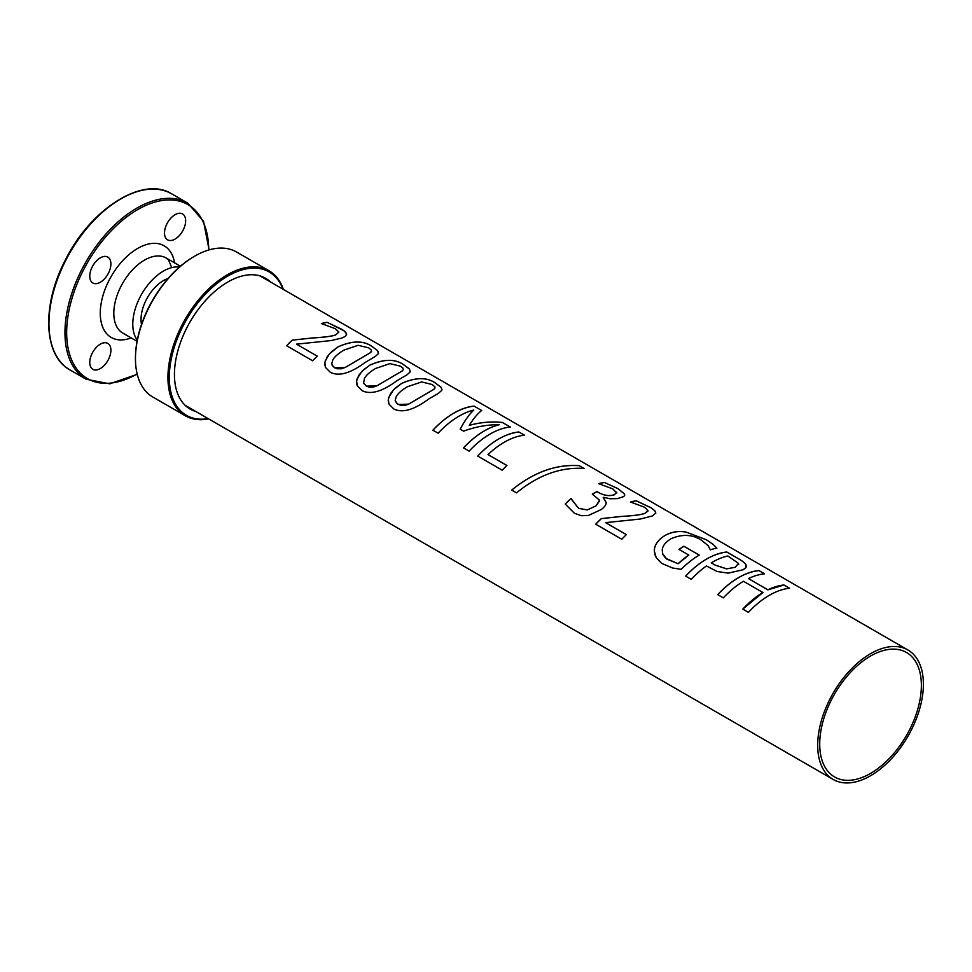 <?xml version="1.0" encoding="UTF-8"?>
<svg xmlns="http://www.w3.org/2000/svg" width="972" height="972" viewBox="0 0 972 972"><rect width="100%" height="100%" fill="white"/><g stroke="black" fill="none" stroke-linecap="round" stroke-linejoin="round"><path stroke-width="1.46" d="M135.46 358.291A82.766 47.786 -60 0 1 135.46 357.903A82.766 47.786 -60 0 1 193.987 256.547A82.766 47.786 -60 0 1 194.327 256.353M270.471 281.965A75.488 43.582 120 0 0 265.563 278.271A75.488 43.582 120 0 0 207.388 298.501A75.488 43.582 120 0 0 174.438 374.463A75.488 43.582 120 0 0 190.075 409.03A75.488 43.582 120 0 0 195.712 411.435M282.949 289.17A82.766 47.786 120 0 0 217.862 282.803A82.766 47.786 120 0 0 169.298 377.44A82.766 47.786 120 0 0 208.202 418.64M283.362 289.413A83.726 48.333 120 0 0 269.001 270.751A83.726 48.333 120 0 0 204.485 293.18A83.726 48.333 120 0 0 167.937 377.44A83.726 48.333 120 0 0 185.275 415.761A83.726 48.333 120 0 0 208.615 418.883M269.001 270.751L236.524 252.003A83.726 48.333 120 0 0 194.667 256.158A83.726 48.333 120 0 0 135.46 358.692A83.726 48.333 120 0 0 152.798 397.013L185.275 415.761M135.46 357.903L135.46 358.692M717.725 594.657C731.406 580.248 745.111 572.216 758.865 570.564L764.49 573.808A74.747 43.157 120 0 0 748.44 578.583L767.904 589.858L783.954 585.047L789.568 588.291M767.904 589.858L767.904 589.822A74.747 43.157 -60 0 1 783.967 584.998L789.58 588.242A74.747 43.157 120 0 0 748.416 612.36L742.802 609.116L762.899 592.519L743.446 581.28A74.747 43.157 120 0 0 723.338 597.877L717.713 594.633A74.747 43.157 -60 0 1 758.877 570.515L764.502 573.759M748.44 578.583L767.904 589.822M742.802 609.116A74.747 43.157 -60 0 1 762.899 592.519M395.41 401.521L398.168 404.486L408.665 404.145L434.168 389.177L434.958 386.892L432.188 384.511L421.593 381.935L407.353 386.771C401.57 390.234 397.84 393.563 396.187 396.758L395.203 400.488L396.746 403.441L400.962 405.518L405.3 405.324L408.653 404.109L434.168 389.128L435.043 387.864M388.97 404.097L388.314 399.164L390.623 393.453L395.106 388.205L401.594 383.442C416.32 376.905 427.972 377.063 436.574 383.904L441.373 387.549L441.81 390.319L438.384 393.368L428.664 399.03C414.011 409.929 402.384 413.246 393.806 408.981L388.97 404.097L388.217 400.671L388.703 397.536L393.587 389.736L401.594 383.478C416.308 376.954 427.959 377.112 436.562 383.952L441.045 387.221L442.017 389.808M331.95 364.889L334.708 367.841L345.206 367.501L370.697 352.532L371.474 350.199L368.728 347.867L358.133 345.291L343.894 350.127C338.11 353.589 334.38 356.931 332.716 360.126L331.744 363.856L332.995 366.529L336.883 368.74L341.379 368.789L345.194 367.465L370.709 352.496L371.596 351.184M373.09 347.308L377.586 350.576L378.351 353.687L375.241 356.517L365.205 362.386C350.552 373.297 338.924 376.614 330.334 372.337L325.511 367.465L324.757 364.269L325.243 360.891L329.411 353.881L338.135 346.846C352.848 340.309 364.5 340.467 373.09 347.308L377.598 350.54L378.558 353.152M325.511 367.465L324.855 362.52L327.163 356.809L331.646 351.572L338.135 346.797C352.86 340.273 364.512 340.419 373.102 347.271M296.496 344.161L317.273 356.177A74.747 43.157 120 0 0 312.68 360.794L286.606 345.74A74.747 43.157 -60 0 1 292.232 340.115L312.413 337.952C324.733 337.235 332.521 336.19 335.79 334.818L338.863 332.06L335.328 328.706L321.38 323.555A74.747 43.157 -60 0 1 327.139 322.315L344.149 330.881L346.627 333.882L345.461 336.324L341.84 338.037L331.245 340.552L296.496 344.161L317.273 356.153M321.38 323.591L327.127 322.364L342.375 329.569L345.777 332.327L346.64 334.793M286.619 345.765L292.244 340.139L312.413 337.989C324.733 337.272 332.521 336.239 335.777 334.866L338.851 332.096M366.444 386.163L376.942 385.823L402.432 370.854L403.319 369.542L402.833 367.975L400.452 366.189L389.869 363.613L375.629 368.449C369.834 371.912 366.116 375.241 364.451 378.436L363.601 382.956L366.444 386.163L369.652 387.269L373.102 387.111L376.929 385.787L402.444 370.806L403.331 369.506M363.686 383.235L366.432 386.139M357.246 385.787L356.59 380.878L358.899 375.168L363.382 369.919L369.87 365.156C384.584 358.632 396.236 358.79 404.826 365.63L409.528 369.153L410.05 372.057L406.976 374.84L396.94 380.708C382.275 391.619 370.66 394.936 362.07 390.659L357.234 385.775L356.481 382.555L357.016 379.007L361.851 371.377L369.87 365.12C384.584 358.583 396.248 358.741 404.838 365.594L409.212 368.728L410.281 371.462M432.905 430.219C446.573 415.809 460.291 407.778 474.044 406.114L481.735 410.512C477.872 413.294 473.716 418.239 469.282 425.323L469.282 425.359C480.642 422.273 491.711 421.338 502.488 422.541L510.3 427.048M474.044 406.114L481.723 410.548M463.535 447.91C475.15 435.59 487.021 427.874 499.158 424.764L499.158 424.715C487.409 424.594 475.551 426.732 463.608 431.155L460.181 429.187C464.81 420.572 469.33 414.193 473.765 410.099L473.777 410.05A74.747 43.157 120 0 0 438.129 433.22L432.892 430.195A74.747 43.157 -60 0 1 474.057 406.077M502.488 422.541L510.312 427.012A74.747 43.157 120 0 0 469.148 451.13L463.523 447.873A74.747 43.157 -60 0 1 499.158 424.715M469.282 425.323C480.642 422.237 491.723 421.289 502.5 422.492M460.181 429.187C464.798 420.536 469.33 414.157 473.777 410.05M477.726 456.099C491.395 441.689 505.112 433.658 518.866 431.993L524.491 435.201A74.747 43.157 120 0 0 488.017 454.58L506.898 465.515M518.866 431.993L524.479 435.237M488.017 454.58L506.898 465.479A74.747 43.157 120 0 0 502.208 470.217L477.714 456.075A74.747 43.157 -60 0 1 518.878 431.957M579.191 465.697L584.063 468.468C560.893 466.888 538.391 475.016 516.545 492.84L511.746 490.07C533.579 472.271 556.045 464.13 579.191 465.697L584.051 468.504M511.746 490.07C533.567 472.234 556.045 464.094 579.203 465.649M592.288 494.177L596.978 491.613L598.861 492.707C604.341 495.647 609.541 496.328 614.486 494.748L616.698 492.197M616.807 493.011L612.81 488.916L598.667 483.667L604.377 482.477L617.827 488.588L624.51 493.97L624.717 495.283M565.254 504.043L570.941 498.6L578.607 508.356L587.27 509.923L596.006 505.89L599.554 500.167L592.288 494.141A74.747 43.157 -60 0 1 596.978 491.577L598.861 492.658C604.341 495.611 609.553 496.279 614.486 494.699L616.71 492.148M599.651 500.774L595.994 505.853L587.27 509.923M571.402 499.025L578.595 508.332L587.258 509.899M624.51 493.97L624.668 495.428L623.587 496.631L617.378 498.624L610.076 498.758L603.636 497.36A74.747 43.157 120 0 0 603.223 497.579L606.176 502.633M603.223 497.579L606.163 502.439C606.455 504.359 604.851 506.716 601.352 509.486L588.412 515.464L581.353 515.707L574.379 513.24L565.23 504.018A74.747 43.157 -60 0 1 570.928 498.563L571.342 498.806M604.377 482.477L617.84 488.539L624.522 493.922M598.667 483.667A74.747 43.157 -60 0 1 604.39 482.44M630.488 502.062L636.235 500.823L651.094 507.834L654.776 510.713L655.796 513.034L652.37 515.962L640.366 519.024L605.617 522.632L626.393 534.649M605.617 522.632L626.381 534.612A74.747 43.157 120 0 0 621.801 539.266L595.727 524.2L601.364 518.611L621.533 516.448C633.853 515.743 641.642 514.698 644.898 513.337L647.972 510.567L644.436 507.177L630.5 502.014A74.747 43.157 -60 0 1 636.247 500.787L651.106 507.785L654.897 510.798L655.76 513.252M647.972 511.102L644.91 513.289C641.642 514.662 633.853 515.707 621.533 516.411L601.364 518.611M595.727 524.2A74.747 43.157 -60 0 1 601.352 518.574M679.003 549.411L683.923 546.276L699.269 555.146M713.181 544.442L716.886 548.184A74.747 43.157 120 0 0 710.362 549.836L707.993 545.474L701.225 540.043C692.222 534.381 682.162 533.944 671.032 538.719C665.419 542.23 662.479 546.033 662.224 550.116L662.783 554.332L665.698 558.293L678.116 563.76L688.796 555.073L678.991 549.374A74.747 43.157 -60 0 1 683.923 546.24L699.269 555.097A74.747 43.157 120 0 0 681.19 569.325L672.721 568.037L661.665 563.395L656.197 557.673L654.326 551.039C654.29 545.268 657.85 540.067 665.006 535.475C671.931 531.781 679.063 530.7 686.39 532.219L706.413 539.812L713.181 544.442L716.874 548.232M655.359 556.02L654.338 551.075C654.278 545.231 657.837 540.031 665.006 535.438C671.931 531.745 679.063 530.651 686.39 532.17L706.425 539.776L713.193 544.405M678.116 563.76L678.104 563.724A74.747 43.157 -60 0 1 688.796 555.036M662.552 553.651L666.707 559.058L678.104 563.724M726.619 568.863L735.257 567.247L738.501 563.383L727.846 555.972A74.747 43.157 120 0 0 711.225 562.849L715.064 565.097L726.619 568.863L735.257 567.284L738.501 563.432M738.696 564.611L738.501 563.383M711.225 562.849L715.064 565.06L726.619 568.814M685.649 576.141C699.33 561.731 713.035 553.7 726.789 552.047L737.42 558.171C742.329 560.953 745.196 563.189 746.022 564.89L746.35 566.773M746.034 564.854L746.022 567.551L743.155 569.738L728.222 573.14L717.154 571.5L706.45 565.959A74.747 43.157 120 0 0 691.262 579.361L685.637 576.117A74.747 43.157 -60 0 1 726.801 551.999L737.432 558.135C742.341 560.905 745.208 563.14 746.034 564.854L746.022 564.89M817.683 745.245A74.747 43.157 -60 0 1 850.318 670.012A74.747 43.157 -60 0 1 907.921 649.989A74.747 43.157 -60 0 1 907.921 736.302A74.747 43.157 -60 0 1 833.174 779.459A74.747 43.157 -60 0 1 817.683 745.245M819.712 744.066A71.879 41.504 -60 0 1 851.095 671.737A71.879 41.504 -60 0 1 906.487 652.479A71.879 41.504 -60 0 1 906.487 735.476A71.879 41.504 -60 0 1 834.608 776.98A71.879 41.504 -60 0 1 819.712 744.066M168.071 278.49A31.699 18.298 120 0 0 141.511 324.49M107.795 257.094L107.795 257.094A14.945 8.627 120 0 0 92.85 265.733A14.945 8.627 120 0 0 92.85 282.986A14.945 8.627 120 0 0 107.795 274.359A14.945 8.627 120 0 0 107.795 257.094M92.85 369.299A14.945 8.627 -60 0 1 92.85 352.046A14.945 8.627 -60 0 1 107.795 343.408A14.945 8.627 -60 0 1 107.795 360.673A14.945 8.627 -60 0 1 92.85 369.299M182.542 213.937A14.945 8.627 -60 0 1 182.542 231.202A14.945 8.627 -60 0 1 167.597 239.829A14.945 8.627 -60 0 1 167.597 222.576A14.945 8.627 -60 0 1 182.542 213.937L182.542 213.937M137.295 340.066A43.351 25.029 -60 0 1 141.766 293.969A43.351 25.029 -60 0 1 179.456 267.057M137.246 374.317L109.666 383.818L86.022 379.177L70.008 369.931A101.659 58.697 120 0 1 70.008 252.538A101.659 58.697 120 0 1 171.667 193.841C142.957 175.531 90.457 208.846 65.27 260.192C41.614 305.135 43.4 355.74 70.008 369.931L86.022 379.177A101.659 58.697 -60 0 1 86.022 261.784A101.659 58.697 -60 0 1 187.681 203.087L171.667 193.841M180.415 266.219L166.139 257.981A43.351 25.029 120 0 0 122.788 283.01A43.351 25.029 120 0 0 122.788 333.08L137.064 341.318M131.196 337.928A52.925 30.557 -60 0 1 100.335 310.675A52.925 30.557 -60 0 1 135.521 249.743A52.925 30.557 -60 0 1 174.547 262.841M208.737 249.986A100.468 58.004 120 0 0 110.261 231.798A100.468 58.004 120 0 0 87.468 378.63A100.468 58.004 120 0 0 137.161 373.953M193.987 256.547L194.667 256.158M907.921 649.989L259.913 275.866M833.174 779.459L185.166 405.336M166.139 257.981L168.593 260.119L171.752 267.616M187.681 203.087L203.525 221.239L209.089 249.889"/></g></svg>
